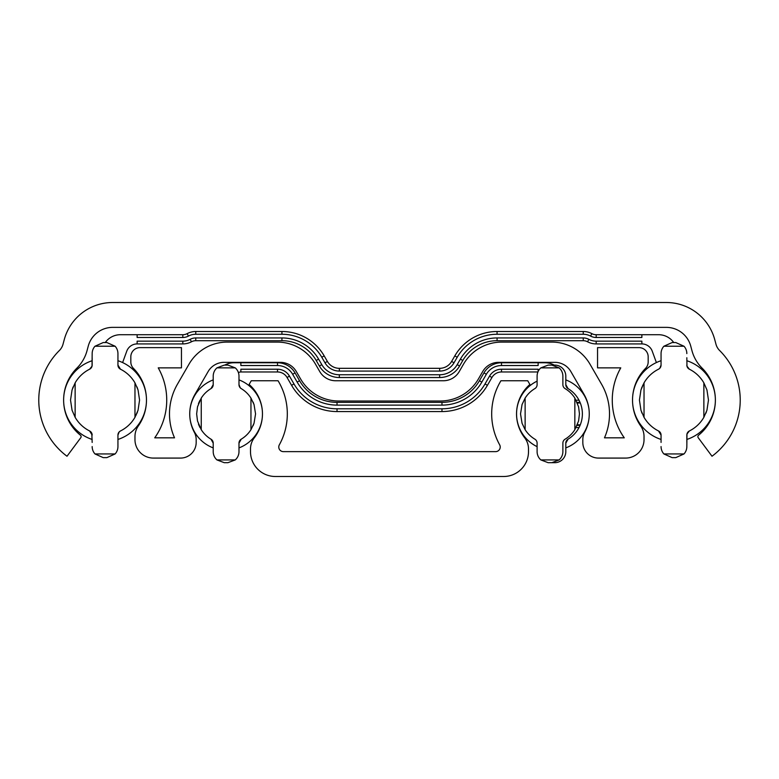 <?xml version="1.0" encoding="UTF-8"?>
<svg xmlns="http://www.w3.org/2000/svg" width="779" height="779" viewBox="0 0 779 779"><rect width="100%" height="100%" fill="white"/><g stroke="black" fill="none" stroke-linecap="round" stroke-linejoin="round"><path stroke-width="1.17" d="M112.702 327.365A25.317 25.317 0 0 0 88.251 346.129L87.034 350.667A38.668 38.668 0 0 1 76.936 368.087A45.104 45.104 0 0 0 80.432 435.208A1.84 1.84 0 0 1 80.753 437.74L67.004 456.241A69.964 69.964 0 0 1 59.418 350.462A13.808 13.808 0 0 0 63.021 344.24L64.238 339.693A50.168 50.168 0 0 1 112.702 302.505L666.298 302.505A50.168 50.168 0 0 1 714.762 339.693L715.979 344.24A13.808 13.808 0 0 0 719.582 350.462A69.964 69.964 0 0 1 711.996 456.241L698.247 437.74A1.84 1.84 0 0 1 698.568 435.208A45.104 45.104 0 0 0 702.064 368.087A38.668 38.668 0 0 1 691.966 350.667L690.749 346.129A25.317 25.317 0 0 0 666.298 327.365L112.702 327.365M137.133 334.717L182.812 334.717A9.202 9.202 0 0 0 187.135 333.646A18.414 18.414 0 0 1 195.763 331.494L281.93 331.494A48.785 48.785 0 0 1 324.181 355.886L327.375 361.417A13.808 13.808 0 0 0 339.332 368.321L439.668 368.321L439.668 371.077L339.332 371.077A16.573 16.573 0 0 1 324.979 362.79L321.795 357.269A46.029 46.029 0 0 0 281.93 334.259L195.763 334.259A15.648 15.648 0 0 0 188.421 336.08A11.967 11.967 0 0 1 182.812 337.482L137.133 337.482L137.133 334.717L120.336 334.717A18.414 18.414 0 0 0 105.262 342.556L103.208 342.556L106.889 342.556L115.126 346.236A11.042 11.042 0 0 1 117.941 353.598L117.941 365.088A4.606 4.606 0 0 0 120.482 369.207A34.519 34.519 0 0 1 134.971 382.869L134.971 417.31A34.519 34.519 0 0 1 120.482 430.962A4.606 4.606 0 0 0 117.941 435.081L117.941 446.571A11.042 11.042 0 0 1 115.126 453.943L94.98 453.943L103.208 457.624L106.889 457.624L103.208 457.624M656.385 362.566L652.247 351.193A11.042 11.042 0 0 0 641.867 343.919L641.867 341.163L596.188 341.163A15.648 15.648 0 0 1 588.846 339.332A11.967 11.967 0 0 0 583.237 337.94L497.07 337.94A42.348 42.348 0 0 0 460.399 359.109L457.205 364.63A20.254 20.254 0 0 1 439.668 374.757L339.332 374.757A20.254 20.254 0 0 1 321.795 364.63L318.601 359.109A42.348 42.348 0 0 0 281.93 337.94L195.763 337.94A11.967 11.967 0 0 0 190.154 339.332A15.648 15.648 0 0 1 182.812 341.163L137.133 341.163L137.133 343.919A11.042 11.042 0 0 0 126.753 351.193L122.615 362.566M439.668 368.321A13.808 13.808 0 0 0 451.625 361.417L454.819 355.886A48.785 48.785 0 0 1 497.07 331.494L583.237 331.494A18.414 18.414 0 0 1 591.865 333.646A9.202 9.202 0 0 0 596.188 334.717L658.664 334.717A18.414 18.414 0 0 1 673.738 342.556L675.792 342.556L673.738 342.556M641.867 334.717L641.867 337.482L596.188 337.482A11.967 11.967 0 0 1 590.579 336.08A15.648 15.648 0 0 0 583.237 334.259L497.07 334.259A46.029 46.029 0 0 0 457.205 357.269L454.021 362.79A16.573 16.573 0 0 1 439.668 371.077M439.668 374.757L439.668 377.523L339.332 377.523A23.01 23.01 0 0 1 319.4 366.013L316.216 360.492A39.583 39.583 0 0 0 281.93 340.696L195.763 340.696A9.202 9.202 0 0 0 191.449 341.777A18.414 18.414 0 0 1 182.812 343.919L137.133 343.919M439.668 377.523A23.01 23.01 0 0 0 459.6 366.013L462.784 360.492A39.583 39.583 0 0 1 497.07 340.696L583.237 340.696A9.202 9.202 0 0 1 587.551 341.777A18.414 18.414 0 0 0 596.188 343.919L641.867 343.919M661.059 442.433L661.059 435.081A4.606 4.606 0 0 0 658.518 430.962A34.519 34.519 0 0 1 644.029 417.31L644.029 382.869A34.519 34.519 0 0 1 658.518 369.207A4.606 4.606 0 0 0 661.059 365.088L661.059 353.598A11.042 11.042 0 0 1 663.874 346.236L684.02 346.236L675.792 342.556L672.111 342.556L675.792 342.556M663.874 453.943L684.02 453.943L675.792 457.624L672.111 457.624L675.792 457.624L672.111 457.624L663.874 453.943A11.042 11.042 0 0 1 661.059 446.571M686.835 357.736L686.971 366.188L689.386 369.207A34.519 34.519 0 0 1 703.865 382.869L703.865 417.31A34.519 34.519 0 0 1 689.386 430.962L686.971 433.991L686.835 446.571A11.042 11.042 0 0 1 684.02 453.943M92.165 357.736L92.165 365.088A4.606 4.606 0 0 1 89.614 369.207L92.029 366.188L92.165 353.598A11.042 11.042 0 0 1 94.98 346.236L115.126 346.236M89.614 430.962A4.606 4.606 0 0 1 92.165 435.081L89.614 430.962A34.519 34.519 0 0 1 75.135 417.31L75.135 382.869A34.519 34.519 0 0 1 89.614 369.207A4.606 4.606 0 0 0 92.165 365.088L91.805 366.87M92.165 442.433L91.805 433.299M92.165 446.571A11.042 11.042 0 0 0 94.98 453.943M75.135 382.869L72.058 389.938L70.529 400.085L72.058 410.241L75.135 417.31M77.958 378.691L76.839 380.191M76.839 419.978L77.958 421.478M78.689 422.374L79.205 422.968M134.971 417.31L138.049 410.241L139.568 400.085L138.049 389.938L134.971 382.869M136.909 413.376L137.542 411.731M137.542 388.439L136.958 386.92M130.901 422.968L131.417 422.374M115.126 453.943L106.889 457.624M94.98 346.236L103.208 342.556L105.262 342.556M686.835 442.433L686.835 435.081A4.606 4.606 0 0 1 689.386 430.962M689.386 369.207A4.606 4.606 0 0 1 686.835 365.088A4.606 4.606 0 0 0 689.386 369.207M686.835 353.598A11.042 11.042 0 0 0 684.02 346.236M703.865 417.31L706.942 410.241L708.471 400.085L706.942 389.938L703.865 382.869M701.042 421.478L702.161 419.978M702.161 380.191L701.042 378.691M699.678 423.104L700.311 422.374M700.311 377.796L699.795 377.202M644.029 382.869L640.951 389.938L639.432 400.085L640.951 410.241L644.029 417.31M642.091 386.793L641.458 388.439M641.458 411.731L642.042 413.25M647.583 422.374L648.099 422.968M663.874 346.236L672.111 342.556M659.414 368.613L658.518 369.207A4.606 4.606 0 0 0 661.059 365.088L661.059 353.598M675.792 457.624L672.111 457.624M641.769 387.591L642.013 386.978M642.617 385.595L642.87 385.05M646.862 421.478L645.742 419.978M645.742 380.191L646.862 378.691M706.426 411.779L705.842 413.289M686.835 435.081L687.195 433.299M658.518 430.962L661.059 435.081M661.059 365.088L659.794 368.263M687.195 366.87L686.835 365.088M117.941 442.433L117.941 435.081A4.606 4.606 0 0 1 120.482 430.962L119.586 431.556M120.482 369.207A4.606 4.606 0 0 1 117.941 365.088L120.482 369.207M103.208 342.556L106.889 342.556M137.231 412.578L136.987 413.201M136.383 414.574L136.13 415.119M132.138 378.691L133.258 380.191M133.258 419.978L132.138 421.478M72.574 388.39L73.158 386.881M117.941 435.081L119.206 431.907M459.25 371.554L463.505 364.183A44.189 44.189 0 0 1 501.773 342.088L551.727 342.088A44.189 44.189 0 0 1 589.995 364.183L601.554 384.203A59.379 59.379 0 0 1 604.475 437.827L624.271 437.827A65.358 65.358 0 0 1 620.766 367.863L597.542 367.863L597.542 347.619L638.965 347.619A9.202 9.202 0 0 1 648.177 356.821L648.177 361.943A9.202 9.202 0 0 1 645.518 368.409A45.104 45.104 0 0 0 640.698 425.977A18.414 18.414 0 0 1 644.029 436.552L644.029 439.668A18.414 18.414 0 0 1 625.625 458.081L598.467 458.081A15.648 15.648 0 0 1 582.819 442.433L582.819 439.668A15.648 15.648 0 0 1 584.659 432.306A39.125 39.125 0 0 0 584.016 394.33L570.861 371.554A18.414 18.414 0 0 0 554.921 362.342L498.628 362.342A18.414 18.414 0 0 0 482.688 371.554L478.433 378.915A44.189 44.189 0 0 1 440.164 401.01L338.836 401.01A44.189 44.189 0 0 1 300.567 378.915L296.312 371.554A18.414 18.414 0 0 0 280.372 362.342L224.079 362.342A18.414 18.414 0 0 0 208.139 371.554L194.984 394.33A39.125 39.125 0 0 0 194.341 432.306A15.648 15.648 0 0 1 196.181 439.668L196.181 442.433A15.648 15.648 0 0 1 180.533 458.081L153.375 458.081A18.414 18.414 0 0 1 134.971 439.668L134.971 436.552A18.414 18.414 0 0 1 138.302 425.977A45.104 45.104 0 0 0 133.482 368.409A9.202 9.202 0 0 1 130.823 361.943L130.823 356.821A9.202 9.202 0 0 1 140.035 347.619L181.458 347.619L181.458 367.863L158.234 367.863A65.358 65.358 0 0 1 154.729 437.827L174.525 437.827A59.379 59.379 0 0 1 177.446 384.203L189.005 364.183A44.189 44.189 0 0 1 227.273 342.088L277.227 342.088A44.189 44.189 0 0 1 315.495 364.183L319.75 371.554A18.414 18.414 0 0 0 335.691 380.756L443.309 380.756A18.414 18.414 0 0 0 459.25 371.554M238.987 376.608L238.987 376.15A11.042 11.042 0 0 0 235.248 367.863L216.952 367.863L224.264 365.108L227.945 365.108L224.79 365.108A18.414 18.414 0 0 1 233.768 362.771L240.867 362.771L240.867 365.536L277.499 365.536A17.489 17.489 0 0 1 292.651 374.28L297.169 382.099A46.029 46.029 0 0 0 337.025 405.119L441.975 405.119A46.029 46.029 0 0 0 481.831 382.099L486.349 374.28A17.489 17.489 0 0 1 501.501 365.536L538.133 365.536L538.133 362.771L545.232 362.771A18.414 18.414 0 0 1 554.21 365.108L554.736 365.108A11.042 11.042 0 0 1 565.807 376.15L565.807 384.67A4.606 4.606 0 0 0 568.047 388.614A29.456 29.456 0 0 1 579.011 400.211L580.063 402.451L577.132 402.451M213.212 376.15L213.212 384.67A4.606 4.606 0 0 1 210.973 388.614L213.212 384.67L213.212 376.15A11.042 11.042 0 0 1 216.952 367.863M216.952 459.922L235.248 459.922L227.945 462.687L224.264 462.687L227.945 462.687L224.264 462.687L227.945 462.687L224.264 462.687L216.952 459.922A11.042 11.042 0 0 1 213.212 451.635L213.212 443.124A4.606 4.606 0 0 0 210.973 439.171L213.212 443.124A4.606 4.606 0 0 0 210.973 439.171A29.456 29.456 0 0 1 201.245 429.706L201.245 398.079A29.456 29.456 0 0 1 210.973 388.614A4.606 4.606 0 0 0 213.212 384.67M235.248 459.922A11.042 11.042 0 0 0 238.987 451.635L238.987 443.124A4.606 4.606 0 0 1 241.227 439.171L238.987 443.124L240.594 439.629M240.049 387.611L241.227 388.614A4.606 4.606 0 0 1 238.987 384.67L239.728 387.173M200.018 427.583L198.84 425.061M202.9 432.043L201.8 430.544M201.8 397.241L202.9 395.751M198.84 402.733L199.073 402.188M198.957 402.451L200.018 400.211M253.078 402.052L253.691 403.561M253.691 424.224L253.078 425.733M250.955 398.079L254.032 404.525L255.561 413.892L254.032 423.27L250.955 429.706L250.955 398.079A29.456 29.456 0 0 0 241.227 388.614L240.36 387.942M240.312 387.903L238.987 384.67A4.606 4.606 0 0 0 241.227 388.614M250.955 429.706A29.456 29.456 0 0 1 241.227 439.171A4.606 4.606 0 0 0 238.987 443.124L238.987 451.635M238.987 376.15L238.987 384.67M249.309 432.043L250.4 430.544M250.4 397.241L249.309 395.751M244.655 436.776L245.366 436.182M245.366 391.603L244.655 391.009M201.245 429.706L197.506 420.981L196.649 413.892L197.506 406.813L201.245 398.079M199.073 402.168L198.46 403.707M198.46 424.088L199.073 425.616M207.555 391.009L206.844 391.603M206.844 436.182L207.555 436.776M235.248 367.863L227.945 365.108L224.79 365.108M576.071 400.211L579.011 400.211A29.456 29.456 0 0 1 568.047 439.171A4.606 4.606 0 0 0 565.807 443.124L565.807 451.635A11.042 11.042 0 0 1 554.765 462.687L551.084 462.687M551.084 365.108L554.21 365.108M577.346 402.967L580.277 402.967L580.063 402.451M576.129 395.751L577.22 397.241M577.22 430.544L576.129 432.043M576.071 427.583L579.011 427.583L580.063 425.344L580.277 424.818L577.346 424.818M568.047 388.614L565.807 384.67M565.807 443.124L568.047 439.171M525.134 398.079L525.134 429.706L522.057 423.27L520.528 413.892L522.057 404.525L525.134 398.079A29.456 29.456 0 0 1 534.861 388.614A4.606 4.606 0 0 0 537.101 384.67L537.101 376.15A11.042 11.042 0 0 1 540.84 367.863L559.137 367.863A11.042 11.042 0 0 1 562.876 376.15L562.876 384.67A4.606 4.606 0 0 0 565.116 388.614A29.456 29.456 0 0 1 574.844 398.079L574.844 429.706A29.456 29.456 0 0 1 565.116 439.171A4.606 4.606 0 0 0 562.876 443.124L562.876 451.635A11.042 11.042 0 0 1 559.137 459.922L540.84 459.922L548.143 462.687L551.834 462.687L559.137 459.922M540.84 459.922A11.042 11.042 0 0 1 537.101 451.635L537.101 443.124A4.606 4.606 0 0 0 534.861 439.171A29.456 29.456 0 0 1 525.134 429.706M526.779 395.751L525.689 397.241M525.689 430.544L526.779 432.043M531.444 391.009L530.723 391.603M530.723 436.182L531.444 436.776M540.84 367.863L548.143 365.108L551.834 365.108L559.137 367.863M574.844 398.079L578.583 406.813L579.449 413.892L578.583 420.981L574.844 429.706M577.015 425.616L577.629 424.088M577.629 403.707L577.015 402.188M568.534 436.776L569.254 436.182M569.254 391.603L568.534 391.009M238.432 372.674A4.606 4.606 0 0 1 240.867 371.973L240.867 369.217L277.499 369.217L277.499 371.973A11.042 11.042 0 0 1 287.071 377.503L291.589 385.323A52.475 52.475 0 0 0 337.025 411.555L441.975 411.555A52.475 52.475 0 0 0 487.411 385.323L491.929 377.503A11.042 11.042 0 0 1 501.501 371.973L537.919 371.973M538.133 371.486L538.133 369.217L501.501 369.217A13.808 13.808 0 0 0 489.543 376.121L485.025 383.94A49.71 49.71 0 0 1 441.975 408.8L337.025 408.8A49.71 49.71 0 0 1 293.975 383.94L289.457 376.121A13.808 13.808 0 0 0 277.499 369.217M240.867 362.771L277.499 362.771A20.254 20.254 0 0 1 295.046 372.898L299.555 380.717A43.264 43.264 0 0 0 337.025 402.353L441.975 402.353A43.264 43.264 0 0 0 479.445 380.717L481.831 382.099M277.499 371.973L240.867 371.973M479.445 380.717L483.954 372.898A20.254 20.254 0 0 1 501.501 362.771L538.133 362.771M554.736 462.687L551.055 462.687M227.945 462.687L224.264 462.687L227.945 462.687M551.055 365.108L554.736 365.108M500.936 380.756L527.743 380.756L529.886 384.466A39.125 39.125 0 0 0 524.676 437.779A18.414 18.414 0 0 1 528.503 449.016L528.503 451.635A24.85 24.85 0 0 1 503.653 476.495L275.347 476.495A24.85 24.85 0 0 1 250.497 451.635L250.497 449.016A18.414 18.414 0 0 1 254.324 437.779A39.125 39.125 0 0 0 249.114 384.466L251.257 380.756L278.064 380.756A63.975 63.975 0 0 1 279.349 444.809A4.606 4.606 0 0 0 283.381 451.635L495.619 451.635A4.606 4.606 0 0 0 499.651 444.809A63.975 63.975 0 0 1 500.936 380.756M327.375 361.417L324.979 362.79M339.332 368.321L339.332 371.077M321.795 364.63L319.4 366.013M339.332 374.757L339.332 377.523M324.181 355.886L321.795 357.269M318.601 359.109L316.216 360.492M281.93 331.494L281.93 334.259M281.93 337.94L281.93 340.696M195.763 331.494L195.763 334.259M195.763 337.94L195.763 340.696M187.135 333.646L188.421 336.08M190.154 339.332L191.449 341.777M182.812 334.717L182.812 337.482M182.812 341.163L182.812 343.919M451.625 361.417L454.021 362.79M457.205 364.63L459.6 366.013M454.819 355.886L457.205 357.269M460.399 359.109L462.784 360.492M497.07 331.494L497.07 334.259M497.07 337.94L497.07 340.696M583.237 331.494L583.237 334.259M583.237 337.94L583.237 340.696M591.865 333.646L590.579 336.08M588.846 339.332L587.551 341.777M596.188 334.717L596.188 337.482M596.188 341.163L596.188 343.919M580.063 425.344L577.132 425.344M293.975 383.94L291.589 385.323M337.025 408.8L337.025 411.555M299.555 380.717L297.169 382.099M337.025 402.353L337.025 405.119M289.457 376.121L287.071 377.503M295.046 372.898L292.651 374.28M277.499 362.771L277.499 365.536M441.975 408.8L441.975 411.555M441.975 402.353L441.975 405.119M485.025 383.94L487.411 385.323M489.543 376.121L491.929 377.503M483.954 372.898L486.349 374.28M501.501 369.217L501.501 371.973M501.501 362.771L501.501 365.536M661.059 360.716A41.423 41.423 0 0 0 661.059 439.453M686.835 439.453A41.423 41.423 0 0 0 715.375 400.114M715.375 400.055A41.423 41.423 0 0 0 686.835 360.716M117.941 439.453A41.423 41.423 0 0 0 117.941 360.716M92.165 360.716A41.423 41.423 0 0 0 63.625 400.055M63.625 400.114A41.423 41.423 0 0 0 92.165 439.453M213.212 379.889A36.36 36.36 0 0 0 213.212 447.896M238.987 447.896A36.36 36.36 0 0 0 262.465 413.922M262.465 413.863A36.36 36.36 0 0 0 238.987 379.889M588.934 408.848A36.36 36.36 0 0 0 565.807 379.889M537.101 381.155A36.36 36.36 0 0 0 537.101 446.63M565.807 447.896A36.36 36.36 0 0 0 588.934 418.936M516.535 413.863A36.36 36.36 0 0 1 537.101 381.145A36.36 36.36 0 0 0 537.101 446.649A36.36 36.36 0 0 1 516.535 413.922"/></g></svg>
